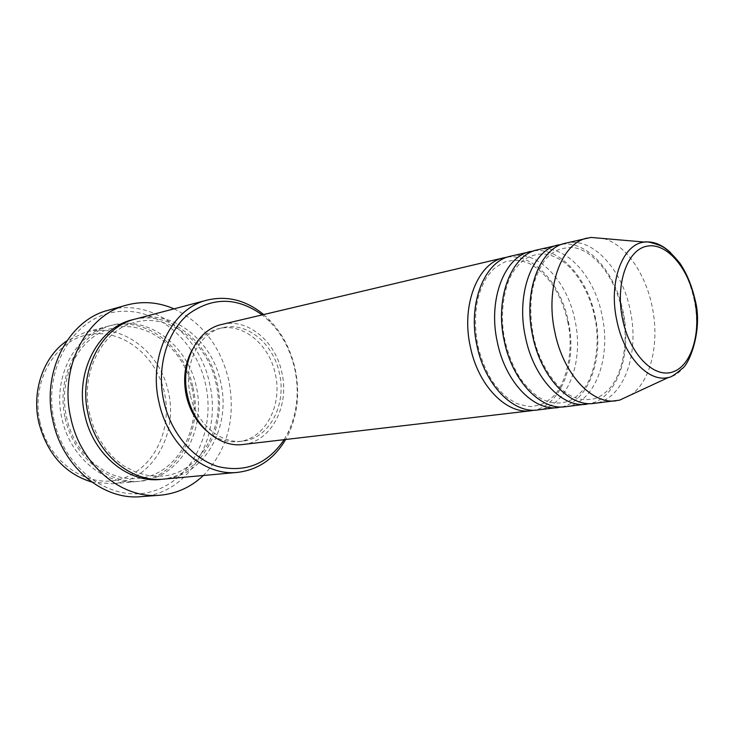 <?xml version="1.0" encoding="UTF-8"?>
<svg xmlns="http://www.w3.org/2000/svg" width="734" height="734" viewBox="0 0 734 734"><rect width="100%" height="100%" fill="white"/><g stroke="black" fill="none" stroke-linecap="round" stroke-linejoin="round"><path stroke-width="0.55" stroke-dasharray="3.67 2.75" d="M507.286 257.148C533.306 253.258 560.978 283.682 568.382 321.584C577.328 361.779 561.804 404.7 534.242 410.205M510.534 256.203C537.306 249.266 567.281 280.544 574.988 320.4C584.438 362.541 566.987 407.278 537.618 409.985M534.104 250.835C560.06 247.119 587.695 278.214 595.21 316.785C604.275 357.687 589.044 401.314 561.602 406.975M537.481 249.835C564.217 242.899 594.246 274.92 602.082 315.556C611.67 358.522 594.448 404.067 565.116 406.755M562.033 244.257C587.906 240.752 615.477 272.543 623.111 311.794C632.286 353.43 617.377 397.782 590.099 403.617M565.547 243.202C592.219 236.275 622.285 269.075 630.258 310.519C639.993 354.339 623.028 400.718 593.769 403.406M39.994 422.169C30.773 381.799 54.876 340.411 88.612 334.594C122.248 328.162 156.608 355.788 164.462 392.892C172.765 429.895 153.278 469.925 120.404 479.128C87.695 488.917 48.719 462.659 39.994 422.169M91.695 482.018L112.192 483.789C151.819 480.963 178.628 434.482 168.37 392.066C160.407 351.815 121.385 322.061 85.483 332.19L66.831 340.86M284.141 439.675L288.875 430.931C297.343 411.893 299.344 391.396 294.866 369.45C290.636 350.457 282.214 334.475 269.598 321.501L262.166 314.904M263.634 314.556L269.029 319.519C282.113 332.988 290.838 349.558 295.215 369.239C299.857 391.984 297.793 413.233 289.012 432.987L285.645 439.501M54.142 420.628C42.618 370.092 72.565 318.795 113.733 312.225C154.782 304.894 196.088 339.347 205.676 384.827C215.796 430.188 192.813 479.43 152.966 491.184C113.32 503.68 65.06 471.311 54.142 420.628M140.983 496.652C189.739 493.881 222.292 436.299 209.685 383.974C199.923 334.282 152.121 297.151 108.155 310.271M193.024 387.625C203.501 431.115 176.564 478.715 136.46 481.587C104.467 485.33 69.95 457.319 61.959 418.573C52.086 377.248 75.345 333.75 109.054 325.979C145.378 315.721 184.876 346.365 193.024 387.625M135.597 318.978C172.371 308.592 212.383 340.246 220.741 382.643C231.458 427.335 204.401 476.192 163.801 479.091M221.897 324.419C247.606 317.813 275.709 341.383 281.911 372.808C289.747 406.012 271.222 441.831 243.046 444.483M190.244 394.837C183.069 364.312 199.198 332.392 222.879 327.685C247.092 321.529 273.58 343.751 279.443 373.404C286.829 404.737 269.378 438.51 242.853 441.088C220.585 444.391 196.07 423.5 190.244 394.837M192.381 349.457C199.006 338.282 207.832 331.337 218.87 328.621C243.055 322.474 269.497 344.595 275.333 374.138C282.7 405.351 265.249 439.005 238.761 441.574C227.467 442.795 216.796 439.29 206.749 431.041M174.004 308.84C202.41 322.657 220.695 346.549 228.843 380.515C235.935 418.508 227.439 450.171 203.355 475.494M603.605 238.532C625.487 244.477 645.516 273.332 652.15 306.601C659.793 342.365 651.159 380.753 631.13 394.791M670.592 252.661C681.996 264.121 689.85 279.847 694.153 299.839C701.924 335.53 690.208 373.111 668.481 377.441M65.142 418.031C74.519 461.622 115.908 489.835 150.36 479.302C184.977 469.411 205.254 426.601 196.409 387.02C188.032 347.329 151.855 317.556 116.367 324.208C80.749 330.208 55.252 374.56 65.142 418.031M133.9 319.446C170.233 310.418 208.97 341.741 217.191 383.276C227.668 427.115 201.731 475.137 162.049 479.229M567.74 321.758C575.071 353.403 564.327 388.35 551.454 397.993C542.821 404.691 542.151 403.819 538.031 405.296L533.921 406.04C532.077 407.214 526.342 406.361 516.708 403.471L508.011 398.314C502.542 393.837 497.441 388.295 492.707 381.708C485.899 371.009 480.926 358.843 477.77 345.191C474.76 329.016 474.77 313.592 477.788 298.94C480.458 289.591 483.688 281.984 487.486 276.103L493.725 268.892C501.432 263.359 506.322 260.79 508.405 261.176L512.809 260.432C517.14 260.506 517.883 259.203 529.59 263.607C548.491 274.25 561.207 293.628 567.74 321.758M594.623 316.941C601.192 343.659 593.879 376.726 583.989 388.662C574.208 400.911 566.345 402.113 561.262 402.746C555.06 403.709 548.463 402.406 541.472 398.828C538.068 397.599 524.397 386.341 517.644 373.964C511.974 363.881 507.754 352.724 504.983 340.493C499.102 315.207 504.175 285.517 513.167 271.901C522.397 258.139 530.343 256.102 535.224 254.927C540.096 253.762 548.61 252.12 562.519 261.166C576.135 270.516 590.035 293.224 594.623 316.941M622.579 311.941C628.754 341.686 623.276 373.624 608.697 389.552C601.559 396.268 595.246 399.525 589.751 399.314C584.236 400.324 578.089 399.232 571.318 396.03C556.317 388.882 538.719 363.559 533.37 335.585C530.691 321.51 530.141 307.821 531.728 294.536C533.737 277.966 542.591 261.607 547.573 257.157C552.674 252.239 557.877 249.331 563.171 248.413C569.988 247.477 573.979 245.798 585.86 251.964C603.816 263.607 616.055 283.608 622.579 311.941M269.598 321.501L269.029 319.519M191.877 387.928C202.079 430.197 175.747 475.797 138.148 478.348C108.081 482.128 74.455 455.41 66.666 417.637C57.013 377.322 79.96 335.456 111.751 328.437C145.745 318.739 183.959 347.843 191.877 387.928M162.067 476.091L149.094 475.77L136.102 472.338L123.624 465.806L114.302 458.374L105.944 449.144L98.897 438.4L93.383 426.472L89.603 413.701C79.703 372.285 102.934 329.41 134.992 322.391C169.26 312.574 207.979 342.484 216.071 383.57C226.494 426.894 199.978 473.568 162.067 476.091M222.879 327.685L218.87 328.621M109.054 325.979L85.483 332.19M136.46 481.587L112.192 483.789M242.853 441.088L238.761 441.574M288.875 430.931L289.012 432.987"/><path stroke-width="1.1" d="M534.242 410.205L530.911 410.765C506.451 414.526 478.045 385.607 470.301 346.576C460.943 304.949 477.889 262.744 503.964 257.762L507.286 257.148M561.602 406.975L537.618 409.985C513.158 413.747 484.724 384.662 476.935 345.43C467.54 303.582 484.468 261.185 510.534 256.203L534.104 250.835M558.134 407.581C533.71 411.361 505.175 381.772 497.285 341.906C487.771 299.389 504.588 256.405 530.636 251.45M590.099 403.617L565.116 406.755C540.701 410.545 512.139 380.79 504.203 340.704C494.652 297.958 511.442 254.781 537.481 249.835L562.033 244.257M586.494 404.26C562.125 408.058 533.48 377.771 525.434 337.034C515.754 293.582 532.425 249.799 558.418 244.89M631.13 394.791L619.533 400.177L593.769 403.406C569.419 407.205 540.747 376.744 532.655 335.787C522.938 292.095 539.573 248.101 565.547 243.202L590.87 237.431L603.605 238.532M66.831 340.86C43.682 356.458 31.452 390.846 38.81 422.545C47.15 453.814 64.775 473.641 91.695 482.018M262.166 314.904C237.21 297.041 212.649 296.775 188.482 314.115C166.939 331.832 156.397 367.44 163.737 400.929C170.738 432.968 193.152 459.291 218.484 466.668C245.844 472.843 267.726 463.842 284.141 439.675M285.645 439.501C274.14 458.906 258.129 469.861 237.596 472.375C204.309 476.366 167.737 445.061 158.911 401.957C148.084 355.944 172.141 308.06 207.245 300.078C227.402 295.417 246.193 300.243 263.634 314.556M126.358 305.151L108.155 310.271C68.537 320.061 41.187 371.762 52.949 421.013C62.491 467.127 103.21 500.469 140.983 496.652L159.838 495.239C121.743 499.12 80.538 465.053 70.813 417.967C58.83 367.679 86.401 315.005 126.358 305.151C142.488 300.857 158.37 302.087 174.004 308.84M237.596 472.375L163.801 479.091C131.423 482.908 96.31 454.016 88.098 414.095C77.96 371.505 101.475 326.823 135.597 318.978L207.245 300.078M530.911 410.765L243.046 444.483C219.521 447.905 193.62 425.821 187.464 395.507C179.867 363.211 196.905 329.465 221.897 324.419L503.964 257.762M206.749 431.041C196.501 422.123 189.675 410.288 186.252 395.525C182.858 378.487 184.904 363.137 192.381 349.457M616.055 400.792C591.769 404.608 563.033 373.597 554.821 331.952C544.977 287.526 561.464 242.899 587.384 238.045M203.355 475.494C190.968 487.183 176.463 493.771 159.838 495.239M694.685 299.958C688.198 267.506 666.362 242.128 646.837 246.211C627.221 249.762 615.175 284.104 622.542 319.042C629.625 354.054 653.765 378.606 672.683 371.973C691.712 365.862 701.447 332.337 694.685 299.958M590.87 237.431L644.635 242.073C646.581 241.284 651.682 242.431 659.949 245.523C665.178 247.386 671.876 253.349 680.042 263.414C686.749 273.397 691.767 285.535 695.089 299.839C703.071 328.915 689.621 364.367 681.941 368.707C675.087 374.643 670.601 377.551 668.481 377.441C648.645 382.873 623.827 356.467 616.78 320.29C608.293 281.819 622.68 243.688 644.635 242.073C653.535 241.147 662.187 244.679 670.592 252.661M162.049 479.229C129.285 484.156 93.071 455.218 84.74 414.673C74.428 371.459 99.017 326.291 133.9 319.446M668.481 377.441L619.533 400.177"/></g></svg>
